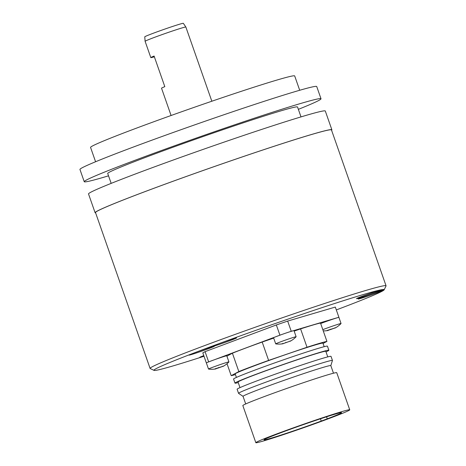 <?xml version="1.0" encoding="UTF-8"?>
<svg xmlns="http://www.w3.org/2000/svg" width="466" height="466" viewBox="0 0 466 466"><rect width="100%" height="100%" fill="white"/><g stroke="black" fill="none" stroke-linecap="round" stroke-linejoin="round"><path stroke-width="0.7" d="M204.003 356.257A121.981 4.043 -19.3 0 1 154.054 370.388L150.198 368.536A125.005 4.147 -19.3 0 1 150.087 368.425A125.005 4.147 -19.3 0 1 202.489 346.395A125.005 4.147 160.7 0 1 323.066 303.989A125.005 4.147 160.7 0 1 386.052 285.798L331.466 129.932A125.005 4.147 -19.3 0 0 268.486 148.13A125.005 4.147 -19.3 0 0 147.908 190.536A125.005 4.147 -19.3 0 0 95.507 212.566L150.087 368.425M95.617 212.892A125.441 4.159 -19.3 0 1 95.099 212.712A125.441 4.159 -19.3 0 1 205.71 169.572A125.441 4.159 -19.3 0 1 331.874 129.793A125.441 4.159 -19.3 0 1 331.582 130.259M95.099 212.712L88.523 193.943A125.441 4.159 -19.3 0 1 199.139 150.803A125.441 4.159 -19.3 0 1 325.303 111.025L331.874 129.793M111.176 183.377L107.71 173.48A100.569 3.332 -19.3 0 1 198.959 137.994A100.569 3.332 -19.3 0 1 297.343 106.883A100.569 3.332 160.7 0 1 297.541 106.999L301.007 116.896M298.362 109.347A125.441 4.159 160.7 0 0 321.016 98.78A125.441 4.159 160.7 0 0 194.852 138.565A125.441 4.159 160.7 0 0 84.235 181.699A125.441 4.159 160.7 0 0 108.531 175.828M84.235 181.699L79.948 169.461A125.441 4.159 -19.3 0 1 190.565 126.321A125.441 4.159 -19.3 0 1 316.729 86.542L321.016 98.78M299.702 90.27L294.687 75.941A108.135 3.588 160.7 0 0 294.471 75.807A108.135 3.588 160.7 0 0 188.678 109.265A108.135 3.588 160.7 0 0 90.567 147.419L95.582 161.754M185.852 27.016L183.33 23.317A20.428 0.676 -19.3 0 0 183.289 23.3A20.428 0.676 -19.3 0 0 163.385 29.591A20.428 0.676 -19.3 0 0 144.763 36.826L145.101 41.288A21.587 0.716 -19.3 0 1 145.101 41.288A21.587 0.716 -19.3 0 1 164.778 33.645A21.587 0.716 -19.3 0 1 185.812 26.993A21.587 0.716 -19.3 0 1 185.852 27.016A21.587 0.716 -19.3 0 1 185.852 27.022L211.838 101.227M171.086 115.498L161.533 88.214A21.587 0.716 160.7 0 1 164.813 86.647L154.095 56.042A21.587 0.716 160.7 0 0 150.815 57.615A21.587 0.716 160.7 0 0 150.856 57.638A21.587 0.716 160.7 0 0 154.357 56.794M336.318 309.925A121.981 4.043 160.7 0 0 384.17 289.8L386.029 285.949A125.005 4.147 160.7 0 0 386.052 285.798M384.17 289.8A121.981 4.043 160.7 0 0 324.418 306.849A121.981 4.043 160.7 0 0 205.081 348.789A121.981 4.043 -19.3 0 0 154.054 370.388M208.785 348.591A13.409 0.443 -19.3 0 1 195.848 353.141A13.409 0.443 -19.3 0 1 189.097 355.092A13.409 0.443 -19.3 0 1 194.718 352.727A13.409 0.443 -19.3 0 1 207.65 348.178A13.409 0.443 -19.3 0 1 214.407 346.226A13.409 0.443 -19.3 0 1 208.785 348.591M376.202 292.147A13.409 0.443 -19.3 0 1 363.27 296.696A13.409 0.443 -19.3 0 1 356.513 298.648A13.409 0.443 -19.3 0 1 362.134 296.283A13.409 0.443 -19.3 0 1 375.066 291.733A13.409 0.443 -19.3 0 1 381.823 289.782A13.409 0.443 -19.3 0 1 376.202 292.147M203.997 356.24A13.409 0.443 -19.3 0 1 199.728 357.381A13.409 0.443 -19.3 0 1 203.782 355.616M230.938 340.291A13.409 0.443 -19.3 0 1 218.001 344.84A13.409 0.443 -19.3 0 1 211.244 346.791A13.409 0.443 -19.3 0 1 216.865 344.426A13.409 0.443 -19.3 0 1 229.802 339.877A13.409 0.443 -19.3 0 1 236.559 337.926A13.409 0.443 -19.3 0 1 230.938 340.291M377.949 292.526A13.409 0.443 -19.3 0 1 365.018 297.075A13.409 0.443 -19.3 0 1 358.261 299.026A13.409 0.443 -19.3 0 1 363.882 296.661A13.409 0.443 -19.3 0 1 376.819 292.112A13.409 0.443 -19.3 0 1 383.576 290.161A13.409 0.443 -19.3 0 1 377.949 292.526M320.684 323.544A10.811 0.361 -19.3 0 1 337.192 317.795A10.811 0.361 -19.3 0 1 338.613 317.416L338.893 317.264L335.316 307.065L287.668 321.08L276.344 324.959L205.069 351.661L202.815 352.867L206.391 363.072M338.613 317.416A10.811 0.361 -19.3 0 1 338.91 317.398L341.054 323.515A10.811 0.361 -19.3 0 1 341.036 323.544A23.789 23.789 0 0 1 335.444 327.872M322.822 329.66A10.811 0.361 160.7 0 1 339.33 323.911A10.811 0.361 -19.3 0 1 341.054 323.515M290.516 341.083A23.789 23.789 0 0 0 296.108 336.761A10.811 0.361 -19.3 0 0 296.126 336.726A10.811 0.361 -19.3 0 0 294.401 337.122A10.811 0.361 160.7 0 0 282.897 340.995A10.811 0.361 160.7 0 0 275.715 343.879L273.571 337.763A10.811 0.361 -19.3 0 1 281.318 334.675L208.36 362.012A10.811 0.361 -19.3 0 1 225.061 356.187A10.811 0.361 -19.3 0 1 226.779 355.791L228.923 361.907A10.811 0.361 -19.3 0 1 228.911 361.936A23.789 23.789 0 0 1 223.319 366.259M338.893 317.264L289.835 331.763A10.811 0.361 -19.3 0 1 292.264 331.006A10.811 0.361 -19.3 0 1 293.982 330.615L296.126 336.726M323.066 343.477L326.934 341.397L320.503 323.037A51.907 1.718 160.7 0 0 300.593 328.891L294.151 331.099M273.693 338.106L262.183 342.044A51.907 1.718 160.7 0 0 232.406 353.199L226.907 356.152M215.869 368.623L215.898 368.909A23.789 23.789 0 0 1 208.541 369.066A10.811 0.361 160.7 0 1 208.512 369.055A10.811 0.361 160.7 0 1 215.694 366.171A10.811 0.361 160.7 0 1 227.204 362.298A10.811 0.361 -19.3 0 1 228.923 361.907M208.36 362.012A10.811 0.361 160.7 0 0 206.368 362.938L208.512 369.055M205.069 351.661L208.64 361.861M276.344 324.959L279.915 335.159M287.668 321.08L291.238 331.279M289.835 331.763A10.811 0.361 160.7 0 0 281.318 334.675M275.715 343.879A10.811 0.361 160.7 0 0 275.744 343.891A23.789 23.789 0 0 0 283.101 343.733L283.066 343.448M282.658 343.797L290.772 340.937M290.172 341.164L283.118 343.593M282.437 343.588L282.099 343.739M215.461 368.973L214.896 368.921M215.234 368.769L223.575 366.113M222.969 366.34L215.921 368.775M323.253 330.883A23.789 23.789 0 0 0 328.029 330.522L328 330.237M327.586 330.58L327.027 330.528M327.365 330.377L335.701 327.726M335.101 327.953L328.047 330.382M227.024 363.707L231.206 375.66A51.907 1.718 160.7 0 0 235.435 374.617M232.406 353.199L238.837 371.559L231.206 375.66M262.183 342.044L268.614 360.404A51.907 1.718 160.7 0 0 238.837 371.559M300.593 328.891L307.024 347.252L268.614 360.404M326.934 341.397A51.907 1.718 160.7 0 0 307.024 347.252M324.19 346.687L322.955 343.162A46.501 1.544 160.7 0 0 299.527 349.925A46.501 1.544 160.7 0 0 254.675 365.705A46.501 1.544 160.7 0 0 235.184 373.895L236.419 377.425M328.874 350.246L327.447 346.168A49.746 1.648 160.7 0 0 302.387 353.409A49.746 1.648 160.7 0 0 254.407 370.284A49.746 1.648 -19.3 0 0 233.553 379.05L234.981 383.128A49.746 1.648 -19.3 0 1 255.834 374.361A49.746 1.648 160.7 0 1 303.815 357.486A49.746 1.648 160.7 0 1 328.874 350.246A49.746 1.648 160.7 0 1 326.008 351.871M238.237 382.609A49.746 1.648 -19.3 0 1 234.981 383.128M327.761 356.886L325.816 351.323A46.501 1.544 160.7 0 0 302.387 358.086A46.501 1.544 160.7 0 0 257.535 373.86A46.501 1.544 -19.3 0 0 238.044 382.056L239.99 387.625M332.45 360.451L331.017 356.368A49.746 1.648 160.7 0 0 305.958 363.608A49.746 1.648 160.7 0 0 257.978 380.483A49.746 1.648 -19.3 0 0 237.124 389.25L238.551 393.333A49.746 1.648 -19.3 0 1 259.405 384.567A49.746 1.648 160.7 0 1 307.385 367.691A49.746 1.648 160.7 0 1 332.45 360.451A49.746 1.648 160.7 0 1 332.444 360.492L330.819 365.618M243.048 396.356L238.58 393.362A49.746 1.648 -19.3 0 1 238.551 393.333M245.704 403.946L243.042 396.339A46.501 1.544 -19.3 0 1 262.539 388.143A46.501 1.544 160.7 0 1 307.385 372.369A46.501 1.544 160.7 0 1 330.813 365.6L333.481 373.208M349.739 409.818L336.732 372.689A49.746 1.648 160.7 0 0 311.672 379.93A49.746 1.648 160.7 0 0 263.692 396.805A49.746 1.648 -19.3 0 0 242.838 405.571L255.84 442.7A49.746 1.648 -19.3 0 1 276.693 433.933A49.746 1.648 160.7 0 1 324.674 417.058A49.746 1.648 160.7 0 1 349.739 409.818A49.746 1.648 160.7 0 1 328.885 418.585A49.746 1.648 -19.3 0 1 280.905 435.46A49.746 1.648 -19.3 0 1 255.84 442.7M321.237 421.078L327.266 418.817A41.09 1.363 -19.3 0 0 341.572 412.678A41.09 1.363 -19.3 0 0 302.341 424.975A41.09 1.363 -19.3 0 0 264.006 439.84A41.09 1.363 -19.3 0 0 321.237 421.078L320.439 418.8M326.561 416.802L327.266 418.817M285.955 342.743L285.815 342.335M218.758 367.919L218.612 367.511M330.883 329.526L330.743 329.118M145.101 41.293L150.815 57.615M290.091 340.926L290.196 341.234M222.888 366.101L222.993 366.41M335.019 327.715L335.124 328.023"/></g></svg>
